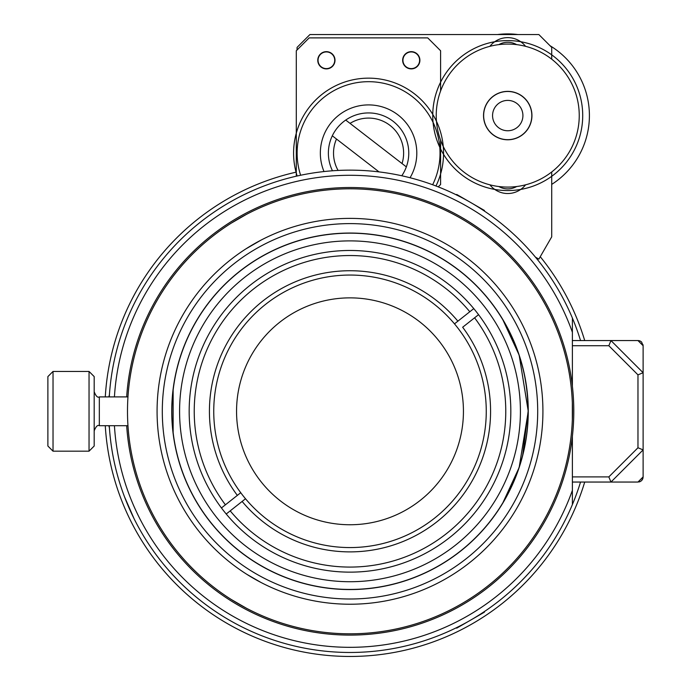 <?xml version="1.0" encoding="UTF-8"?>
<svg xmlns="http://www.w3.org/2000/svg" width="691" height="691" viewBox="0 0 691 691"><rect width="100%" height="100%" fill="white"/><g stroke="black" fill="none" stroke-linecap="round" stroke-linejoin="round"><path stroke-width="1.04" d="M221.44 507.945L240.736 492.709A136.257 136.257 0 0 0 245.512 498.764L242.126 501.441L245.512 498.764A136.257 136.257 0 0 0 434.466 518.233A136.257 136.257 0 0 0 454.488 323.854L473.776 308.609A160.83 160.83 0 0 1 478.561 314.673L474.587 317.808L478.561 314.673A160.83 160.83 0 0 1 449.694 537.512A160.83 160.83 0 0 1 221.44 507.945L225.413 504.81A155.769 155.769 0 0 1 253.442 289.08A155.769 155.769 0 0 1 469.802 311.753L473.776 308.609A160.83 160.83 0 0 0 250.306 285.107A160.83 160.83 0 0 0 221.44 507.945M237.341 495.387L240.736 492.709A136.257 136.257 0 0 1 265.543 304.385A136.257 136.257 0 0 1 454.488 323.854L457.883 321.177A140.575 140.575 0 0 0 262.865 301A140.575 140.575 0 0 0 237.341 495.387M226.225 514L230.198 510.865L226.225 514M242.126 501.441L230.198 510.865A155.769 155.769 0 0 0 446.559 533.538A155.769 155.769 0 0 0 474.587 317.808L462.659 327.232A140.575 140.575 0 0 1 437.144 521.619A140.575 140.575 0 0 1 242.126 501.441M260.982 481.627A113.436 113.436 0 0 0 455.404 453.236A113.436 113.436 0 0 0 333.615 299.056A113.436 113.436 0 0 0 260.982 481.627M637.974 374.859L637.974 447.759L643.114 449.893L643.114 372.725L610.965 340.568L608.831 345.716L637.974 374.859L643.114 372.725L643.114 345.716L641.645 342.105A5.148 5.148 0 0 0 637.974 340.568L643.114 345.716L643.01 344.688M637.974 340.568L572.381 340.568M637.974 447.759L608.831 476.902L610.965 482.05L643.114 449.893L643.114 436.772M572.381 482.05L637.974 482.05L643.114 476.902L643.114 449.893M643.114 476.902L643.01 477.93A5.148 5.148 0 0 1 640.807 481.195M640.712 481.256A5.148 5.148 0 0 1 638.873 481.964M641.645 480.513L642.924 478.302M643.114 385.846L643.114 372.725M643.114 426.312L643.114 396.306M498.824 186.535A18.009 18.009 0 0 0 516.643 186.535M516.643 44.621A18.009 18.009 0 0 0 498.824 44.621M134.08 303.91L133.674 304.731L134.08 303.91M124.527 496.838L134.08 518.699L124.527 496.838M114.43 396.902A236.011 236.011 0 0 1 572.381 332.259L572.381 318.015A241.15 241.15 0 0 0 109.282 396.902L109.428 394.587M109.428 428.031L109.282 425.716A241.15 241.15 0 0 0 572.381 504.603L572.381 490.36A236.011 236.011 0 0 1 114.43 425.716M572.381 318.015A241.15 241.15 0 0 1 580.544 340.568M580.544 482.05A241.15 241.15 0 0 1 572.381 504.603M470.58 620.155C451.586 630.391 451.586 630.391 470.58 620.155C488.943 608.823 488.943 608.823 470.58 620.155M456.95 195.164L455.81 194.603M484.771 211.325L483.709 210.617M572.381 490.36L572.381 436.436M572.381 386.183L572.381 332.259M584.716 340.568A245.141 245.141 0 0 0 540.25 256.707M296.292 172.119A245.141 245.141 0 0 0 105.282 396.902M105.282 425.716A245.141 245.141 0 0 0 584.716 482.05M484.598 211.213L484.391 210.435L456.768 194.491L455.991 194.698M108.85 425.716L109.411 427.824M109.411 394.794L108.85 396.902M456.768 628.128L455.991 627.92L456.768 628.128L484.391 612.183L484.598 611.405L484.391 612.183M551.72 171.955L551.72 236.84L538.859 259.116L535.439 257.138M297.061 49.985L297.061 47.411L309.922 34.55L538.859 34.55L551.72 47.411L551.72 59.193M489.902 46.323A22.639 22.639 0 0 1 525.566 46.323M525.566 184.834A22.639 22.639 0 0 1 489.902 184.834M296.292 176.214L296.292 50.754L309.153 37.893L427.738 37.893L440.599 50.754L440.599 90.953M440.599 140.204L440.599 184.514L438.241 186.872M317.774 60.272A8.62 8.62 0 0 0 326.385 68.893A8.62 8.62 0 0 0 335.005 60.272A8.62 8.62 0 0 0 326.385 51.652A8.62 8.62 0 0 0 317.774 60.272M402.654 60.272A8.62 8.62 0 0 0 411.275 68.893A8.62 8.62 0 0 0 419.895 60.272A8.62 8.62 0 0 0 411.275 51.652A8.62 8.62 0 0 0 402.654 60.272M436.453 121.279A74.982 74.982 0 0 0 324.114 92.749A74.982 74.982 0 0 0 297.165 176.015A74.982 74.982 0 0 1 411.62 91.739A74.982 74.982 0 0 1 435.969 186A74.982 74.982 0 0 0 443.259 146.518M324.001 171.558A48.232 48.232 0 0 1 396.263 113.644A48.232 48.232 0 0 1 410.048 177.751M300.637 175.264A71.449 71.449 0 0 1 409.59 94.632A71.449 71.449 0 0 1 432.644 184.756M345.733 120.061L350.043 123.387A35.051 35.051 0 0 1 402.041 163.551L406.343 166.876A40.19 40.19 0 0 0 336.767 128.561A40.19 40.19 0 0 0 332.466 170.789M350.043 123.387L402.041 163.551M338.098 170.452A35.051 35.051 0 0 1 336.491 139.029L332.311 135.807M379.048 171.912L336.491 139.029M406.343 166.876A40.19 40.19 0 0 1 401.782 175.782M402.939 60.272A8.335 8.335 0 0 1 415.438 53.052A8.335 8.335 0 0 1 415.438 67.493A8.335 8.335 0 0 1 402.939 60.272M318.05 60.272A8.335 8.335 0 0 1 330.557 53.052A8.335 8.335 0 0 1 330.557 67.493A8.335 8.335 0 0 1 318.05 60.272M350 223.608A187.702 187.702 0 0 1 512.558 505.156A187.702 187.702 0 0 1 187.451 505.156A187.702 187.702 0 0 1 350 223.608M350 218.382A192.927 192.927 0 0 0 182.925 507.773A192.927 192.927 0 0 0 517.075 507.773A192.927 192.927 0 0 0 350 218.382M350 233.048A178.261 178.261 0 0 1 504.378 500.439A178.261 178.261 0 0 1 195.622 500.439A178.261 178.261 0 0 1 350 233.048M173.139 433.585L173.139 389.033M508.878 330.488L502.452 318.914L519.148 355.088L528.261 411.309L519.148 467.531L502.452 503.704L508.878 492.13M522.698 454.972L528.131 411.309C527.898 389.422 524.348 369.201 517.481 350.639M171.869 411.309C173.7 379.791 173.7 379.791 171.869 411.309C173.7 442.827 173.7 442.827 171.869 411.309A178.131 178.131 0 0 0 439.07 565.575A178.131 178.131 0 0 0 439.07 257.043A178.131 178.131 0 0 0 171.869 411.309A178.131 178.131 0 0 0 439.07 565.575A178.131 178.131 0 0 0 439.07 257.043A178.131 178.131 0 0 0 171.869 411.309M94.183 446.032L94.183 376.586L89.044 371.438L89.044 451.18L94.183 446.032M53.026 371.438L47.886 376.586L47.886 446.032L53.026 451.18L53.026 371.438L89.044 371.438M238.749 218.615C229.213 224.325 229.213 224.325 238.749 218.615C248.466 213.217 248.466 213.217 238.749 218.615M246.177 248.708L261.094 240.088M238.749 604.003C248.466 609.402 248.466 609.402 238.749 604.003C229.213 598.285 229.213 598.285 238.749 604.003M261.094 582.53L246.73 574.264M572.502 411.309C572.321 400.193 572.321 400.193 572.502 411.309C572.321 422.426 572.321 422.426 572.502 411.309M350 633.811A222.502 222.502 0 0 1 157.306 300.058A222.502 222.502 0 0 1 542.694 300.058A222.502 222.502 0 0 1 350 633.811M126.678 396.902A223.789 223.789 0 0 1 358.197 187.667A223.789 223.789 0 0 1 573.789 411.974A223.789 223.789 0 0 1 356.876 634.994A223.789 223.789 0 0 1 126.678 425.716M572.338 419.964L572.338 402.654M246.333 214.435L231.338 223.089M231.338 599.529L246.333 608.184M492.562 115.578A15.176 15.176 0 0 1 515.322 102.432A15.176 15.176 0 0 1 515.322 128.725A15.176 15.176 0 0 1 492.562 115.578M497.503 34.55A81.668 81.668 0 0 1 517.965 34.55M550.01 45.701A81.668 81.668 0 0 1 551.72 184.393M439.778 147.269A74.982 74.982 0 0 0 581.926 104.712A74.982 74.982 0 0 0 507.738 40.596A74.982 74.982 0 0 0 433.058 122.376M507.738 40.596A74.982 74.982 0 0 0 442.801 153.065A74.982 74.982 0 0 0 572.675 153.065A74.982 74.982 0 0 0 507.738 40.596M507.738 91.488A24.09 24.09 0 0 1 528.598 127.619A24.09 24.09 0 0 1 486.87 127.619A24.09 24.09 0 0 1 507.738 91.488M507.738 44.069A71.51 71.51 0 0 1 569.669 151.329A71.51 71.51 0 0 1 445.807 151.329A71.51 71.51 0 0 1 507.738 44.069M507.738 139.781A24.202 24.202 0 0 1 486.775 103.477A24.202 24.202 0 0 1 528.701 103.477A24.202 24.202 0 0 1 507.738 139.781M572.381 345.716L608.831 345.716M608.831 476.902L572.381 476.902M179.582 411.309A170.418 170.418 0 0 1 435.209 263.72A170.418 170.418 0 0 1 435.209 558.889A170.418 170.418 0 0 1 179.582 411.309M94.183 430.856C95.971 426.382 97.69 424.671 99.331 425.716L99.331 396.902C97.69 397.947 95.971 396.237 94.183 391.762M99.331 425.716L127.965 425.716M99.331 396.902L127.965 396.902M53.026 451.18L89.044 451.18"/></g></svg>
